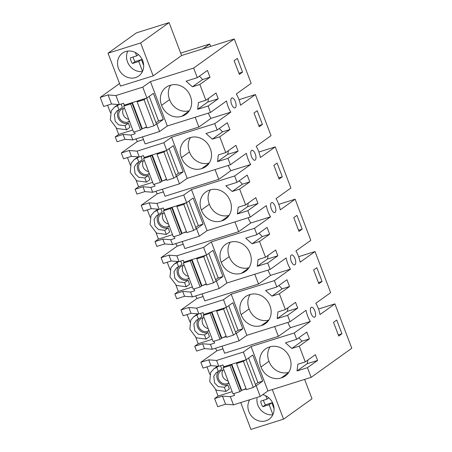 <?xml version="1.0" encoding="UTF-8"?>
<svg xmlns="http://www.w3.org/2000/svg" width="452" height="452" viewBox="0 0 452 452"><rect width="100%" height="100%" fill="white"/><g stroke="black" fill="none" stroke-linecap="round" stroke-linejoin="round"><path stroke-width="0.68" d="M119.548 83.552L100.22 97.389L108.084 94.92L111.531 103.994L103.666 106.463L100.22 97.389M181.597 55.511L169.099 22.6L140.657 42.957L108.022 53.206L120.52 86.112L153.155 75.868L181.597 55.511L234.289 38.962L193.642 68.054L150.448 81.614L142.742 87.134L115.944 95.547L108.084 94.92M240.73 402.568L250.922 429.4L283.557 419.151L311.999 398.794L304.631 379.403M169.099 22.6L136.464 32.849L108.022 53.206M234.289 38.962L251.142 83.343L236.283 93.982A14.809 6.271 -107.4 0 1 238.854 99.282A14.809 6.271 -107.4 0 1 240.487 105.226L255.403 94.553L239.006 99.7M255.403 94.553L271.025 135.673L256.16 146.307A14.809 6.271 -107.4 0 1 258.73 151.612A14.809 6.271 -107.4 0 1 260.363 157.556L275.279 146.877L258.883 152.03M275.279 146.877L290.902 188.004L276.042 198.637A14.809 6.271 -107.4 0 1 278.607 203.942A14.809 6.271 -107.4 0 1 280.24 209.886L295.156 199.208L278.76 204.36M295.156 199.208L310.778 240.328L295.919 250.967A14.809 6.271 -107.4 0 1 298.484 256.273A14.809 6.271 -107.4 0 1 300.117 262.216L315.038 251.538L298.636 256.691M315.038 251.538L330.655 292.659L315.795 303.298A14.809 6.271 -107.4 0 1 318.366 308.603A14.809 6.271 -107.4 0 1 319.999 314.547L334.915 303.868L318.519 309.015M334.915 303.868L351.78 348.272L311.14 377.363L267.946 390.923L260.239 396.444L233.441 404.856L225.576 404.229L217.711 406.698L214.621 398.551L218.073 396.076L232.164 391.652M195.812 337.469L198.196 343.752L194.739 346.221L196.586 351.085L204.451 348.616L212.316 349.243L239.114 340.831L246.82 335.311L290.014 321.751L306.032 310.287A14.809 6.271 -107.4 0 0 307.733 316.214A14.809 6.271 -107.4 0 0 310.349 321.451L290.512 327.683L278.392 336.35L274.68 326.564M187.105 314.547L189.959 322.067M195.614 295.919A14.809 6.271 72.6 0 0 197.044 298.461L180.969 309.965L183.179 315.778L191.043 313.309L198.903 313.937L203.089 312.62L203.784 314.451L226.395 307.354L232.91 302.693L242.82 328.79L236.306 333.452L239.114 340.831M175.935 285.144L178.32 291.421L174.862 293.896L176.709 298.755L184.574 296.286L192.439 296.913L219.231 288.5L226.944 282.986L270.138 269.42L286.156 257.956A14.809 6.271 -107.4 0 0 287.856 263.883A14.809 6.271 -107.4 0 0 290.466 269.121L274.392 280.63L276.805 286.98L286.958 279.737L289.54 286.54L282.116 288.868A24.063 21.594 -125.5 0 0 278.839 285.534M167.223 262.216L170.082 269.742M175.738 243.588A14.809 6.271 72.6 0 0 177.167 246.131L161.093 257.634L163.296 263.448L171.161 260.979L179.026 261.606L183.213 260.295L183.907 262.126L206.519 255.024L213.028 250.363L222.943 276.46L216.429 281.121L219.231 288.5M156.053 232.814L158.443 239.091L154.985 241.566L156.833 246.425L164.697 243.956L172.557 244.588L199.355 236.17L207.067 230.656L250.255 217.09L266.279 205.626A14.809 6.271 -107.4 0 0 267.974 211.553A14.809 6.271 -107.4 0 0 270.59 216.796L254.516 228.3L256.928 234.65L267.081 227.407L269.663 234.209L262.239 236.537A24.063 21.594 -125.5 0 0 258.962 233.204M147.346 209.886L150.205 217.412M155.855 191.258A14.809 6.271 72.6 0 0 157.29 193.801L141.21 205.304L143.42 211.118L151.284 208.649L159.149 209.276L163.336 207.965L164.031 209.796L186.636 202.694L193.151 198.032L203.067 224.13L196.552 228.791L199.355 236.17M136.176 180.484L138.561 186.761L135.108 189.235L136.956 194.1L144.821 191.631L152.68 192.258L179.478 183.84L187.184 178.325L230.379 164.76L246.397 153.296A14.809 6.271 -107.4 0 0 248.097 159.223A14.809 6.271 -107.4 0 0 250.713 164.466L234.639 175.969L237.051 182.325L247.204 175.077L249.786 181.879L242.357 184.213A24.063 21.594 -125.5 0 0 239.08 180.873M127.47 157.556L130.329 165.082M135.979 138.928A14.809 6.271 72.6 0 0 137.408 141.47L121.334 152.974L123.543 158.788L131.408 156.319L139.267 156.951L143.453 155.635L144.148 157.465L166.76 150.363L173.274 145.702L183.184 171.8L176.675 176.461L179.478 183.84M116.3 128.153L118.684 134.43L115.226 136.905L117.074 141.77L124.938 139.301L132.803 139.928L159.601 131.515L167.308 125.995L150.448 81.614M107.593 105.226L110.452 112.751M206.982 366.877L209.841 374.397M215.689 389.799L218.073 396.076M215.491 348.249A14.809 6.271 72.6 0 0 216.92 350.786L200.846 362.295L203.055 368.109L210.92 365.64L218.779 366.267L222.966 364.95L223.661 366.781L246.272 359.685L252.787 355.023L262.697 381.121L256.188 385.782L260.239 396.444M115.944 95.547L119.39 104.621L111.531 103.994M142.742 87.134L146.883 98.033L124.272 105.135L123.577 103.305L119.39 104.621M146.883 98.033L153.397 93.372L163.308 119.469L156.793 124.13L159.601 131.515M167.308 125.995L210.502 112.435L208.067 106.028L197.637 109.305L198.451 102.587L205.875 100.259L199.874 84.462L192.45 86.795L202.603 79.552A24.063 21.594 -125.5 0 0 199.326 76.213M193.642 68.054L197.292 77.665L186.071 81.19L192.45 86.795M190.394 96.282A16.289 14.617 54.4 0 1 185.93 114.288A16.289 14.617 54.4 0 1 181.868 116.249A16.289 14.617 54.4 0 1 161.607 105.322A16.289 14.617 54.4 0 1 166.07 87.315A16.289 14.617 54.4 0 1 170.133 85.355A16.289 14.617 54.4 0 1 190.394 96.282M197.292 77.665L207.445 70.422L210.027 77.219L202.603 79.552M199.874 84.462L210.027 77.219M205.875 100.259L216.022 93.016L218.214 98.79L208.067 106.028M210.502 112.435L226.52 100.965A14.809 6.271 -107.4 0 0 228.22 106.892A14.809 6.271 -107.4 0 0 230.836 112.136L214.756 123.639L217.175 129.995L227.322 122.752L229.904 129.549L222.48 131.882A24.063 21.594 -125.5 0 0 219.203 128.543M230.379 164.76L227.944 158.358L238.091 151.115L235.899 145.346L225.757 152.59L219.757 136.792L229.904 129.549M250.255 217.09L247.826 210.683L257.968 203.445L255.781 197.677L245.634 204.914L239.633 189.122L249.786 181.879M270.138 269.42L267.703 263.013L277.85 255.775L275.658 250.007L265.51 257.244L259.51 241.453L269.663 234.209M290.014 321.751L287.579 315.343L297.727 308.106L295.535 302.337L285.387 309.575L279.387 293.783L289.54 286.54M311.14 377.363L307.456 367.674L317.603 360.436L315.411 354.667L305.269 361.905L299.269 346.108L309.417 338.87L306.835 332.067L296.687 339.311L294.269 332.96L310.349 321.451M242.543 72.134L237.328 58.393L234.136 60.675L239.351 74.41L242.543 72.134L238.916 73.269M314.925 311.061A5.221 2.209 -107.4 0 1 314.552 317.208A5.221 2.209 -107.4 0 1 312.219 315.722A5.221 2.209 -107.4 0 1 311.179 313.744A5.221 2.209 -107.4 0 1 311.422 307.247A5.221 2.209 -107.4 0 1 313.756 308.739A5.221 2.209 -107.4 0 1 314.925 311.061M257.205 110.723L254.013 113L259.228 126.741L262.42 124.464L257.205 110.723M232.707 106.401A5.221 2.209 -107.4 0 1 231.667 104.423A5.221 2.209 -107.4 0 1 231.91 97.931A5.221 2.209 -107.4 0 1 234.243 99.423A5.221 2.209 -107.4 0 1 235.413 101.745A5.221 2.209 -107.4 0 1 235.04 107.892A5.221 2.209 -107.4 0 1 232.707 106.401M279.104 179.071L273.889 165.33L277.082 163.053L282.297 176.794L279.104 179.071M271.426 209.084A5.221 2.209 -107.4 0 1 271.669 202.592A5.221 2.209 -107.4 0 1 273.997 204.078A5.221 2.209 -107.4 0 1 275.172 206.406A5.221 2.209 -107.4 0 1 274.793 212.553A5.221 2.209 -107.4 0 1 272.466 211.061A5.221 2.209 -107.4 0 1 271.426 209.084M298.981 231.401L293.772 217.661L296.964 215.384L302.173 229.119L298.981 231.401M341.932 333.779L338.74 336.056L333.525 322.321L336.717 320.044L341.932 333.779L338.305 334.921M255.29 154.075A5.221 2.209 -107.4 0 1 254.917 160.223A5.221 2.209 -107.4 0 1 252.583 158.731A5.221 2.209 -107.4 0 1 251.544 156.754A5.221 2.209 -107.4 0 1 251.787 150.262A5.221 2.209 -107.4 0 1 254.12 151.748A5.221 2.209 -107.4 0 1 255.29 154.075M318.863 283.726L313.648 269.991L316.841 267.714L322.056 281.449L318.863 283.726M295.049 258.736A5.221 2.209 -107.4 0 1 294.67 264.878A5.221 2.209 -107.4 0 1 292.342 263.392A5.221 2.209 -107.4 0 1 291.303 261.414A5.221 2.209 -107.4 0 1 291.546 254.922A5.221 2.209 -107.4 0 1 293.873 256.408A5.221 2.209 -107.4 0 1 295.049 258.736M153.155 75.868L140.657 42.957M117.588 61.664A14.029 12.588 54.4 0 1 122.435 53.155A14.029 12.588 54.4 0 1 136.933 53.432A14.029 12.588 54.4 0 1 143.606 67.461A14.029 12.588 54.4 0 1 138.764 75.97A14.029 12.588 54.4 0 1 124.26 75.693A14.029 12.588 54.4 0 1 117.588 61.664M283.557 419.151L272.313 389.551M210.609 46.398L209.711 44.025L203.095 48.759M180.698 53.133L209.711 44.025M222.994 348.882L216.92 350.786M194.739 346.221L202.603 343.752L204.451 348.616M202.603 343.752L210.468 344.379L214.655 343.068L213.96 341.243M198.196 343.752L212.287 339.322M198.428 319.185A8.515 7.639 -125.6 0 0 198.665 329.039A8.515 7.639 -125.6 0 0 207.897 332.519L204.479 334.966L198.332 334.248L194.75 330.7L193.857 323.954L196.53 320.14L198.484 319.168L196.919 315.05L193.948 316.53L190.772 320.152L189.851 329.237L196.332 337.797L206.044 339.09L204.479 334.966M206.044 339.09L209.462 336.644L207.897 332.519M197.716 313.841A12.955 11.628 -125.6 0 0 197.355 314.089L193.948 316.53M198.484 319.168L201.897 316.728L200.631 313.394M203.999 317.479L202.377 317.988A7.209 6.469 -125.6 0 0 200.722 318.813A7.209 6.469 -125.6 0 0 199.112 327.564A7.209 6.469 -125.6 0 0 207.457 331.361L209.073 330.853M180.969 309.965L188.834 307.496L191.043 313.309M188.834 307.496L196.693 308.123L223.491 299.71L231.198 294.19L246.82 335.311M274.392 280.63L231.198 294.19M202.1 293.879L204.767 300.902L258.516 284.025L270.635 275.353L290.466 269.121M203.112 296.552L197.044 298.461M174.862 293.896L182.727 291.421L184.574 296.286M182.727 291.421L190.591 292.054L194.778 290.738L194.083 288.913M178.32 291.421L192.411 286.997M178.546 266.855A8.515 7.639 -125.6 0 0 178.789 276.714A8.515 7.639 -125.6 0 0 188.021 280.189L184.602 282.636L178.45 281.918L174.873 278.375L173.98 271.624L176.653 267.816L178.608 266.838L177.043 262.719L174.065 264.2L170.896 267.821L169.975 276.912L176.455 285.466L186.167 286.76L184.602 282.636M186.167 286.76L189.586 284.314L188.021 280.189M177.839 261.51A12.955 11.628 -125.6 0 0 177.478 261.759L174.065 264.2M178.608 266.838L182.02 264.397L180.755 261.064M184.122 265.149L182.501 265.657A7.209 6.469 -125.6 0 0 180.845 266.482A7.209 6.469 -125.6 0 0 179.235 275.234A7.209 6.469 -125.6 0 0 187.58 279.031L189.196 278.522M161.093 257.634L168.952 255.165L171.161 260.979M168.952 255.165L176.817 255.792L203.615 247.38L211.321 241.865L226.944 282.986M254.516 228.3L211.321 241.865M182.224 241.554L184.885 248.572L238.639 231.695L250.753 223.022L270.59 216.796M183.235 244.221L177.167 246.131M154.985 241.566L162.85 239.097L164.697 243.956M162.85 239.097L170.709 239.724L174.896 238.407L174.206 236.582M158.443 239.091L172.534 234.667M158.669 214.525A8.515 7.639 -125.6 0 0 158.912 224.384A8.515 7.639 -125.6 0 0 168.144 227.859L164.726 230.305L158.573 229.588L154.996 226.045L154.104 219.293L156.776 215.485L158.731 214.508L157.166 210.389L154.188 211.869L151.019 215.497L150.098 224.582L156.578 233.136L166.291 234.43L164.726 230.305M166.291 234.43L169.709 231.983L168.144 227.859M157.957 209.186A12.955 11.628 -125.6 0 0 157.601 209.429L154.188 211.869M158.731 214.508L162.144 212.067L160.878 208.734M164.24 212.824L162.624 213.333A7.209 6.469 -125.6 0 0 160.968 214.158A7.209 6.469 -125.6 0 0 159.358 222.909A7.209 6.469 -125.6 0 0 167.703 226.701L169.319 226.198M141.21 205.304L149.075 202.835L151.284 208.649M149.075 202.835L156.94 203.462L183.738 195.049L191.445 189.535L207.067 230.656M234.639 175.969L191.445 189.535M162.341 189.224L165.008 196.241L218.762 179.365L230.876 170.692L250.713 164.466M163.358 191.897L157.29 193.801M135.108 189.235L142.973 186.766L144.821 191.631M142.973 186.766L150.832 187.394L155.019 186.077L154.324 184.252M138.561 186.761L152.652 182.337M138.792 162.2A8.515 7.639 -125.6 0 0 139.03 172.054A8.515 7.639 -125.6 0 0 148.262 175.534L144.849 177.975L138.696 177.257L135.114 173.715L134.227 166.963L136.894 163.155L138.849 162.178L137.289 158.059L134.312 159.539L131.136 163.166L130.216 172.252L136.702 180.806L146.408 182.099L144.849 177.975M146.408 182.099L149.827 179.653L148.262 175.534M138.08 156.855A12.955 11.628 -125.6 0 0 137.724 157.098L134.312 159.539M138.849 162.178L142.261 159.737L140.996 156.403M144.363 160.494L142.742 161.002A7.209 6.469 -125.6 0 0 141.086 161.827A7.209 6.469 -125.6 0 0 139.482 170.579A7.209 6.469 -125.6 0 0 147.821 174.376L149.437 173.867M121.334 152.974L129.199 150.505L131.408 156.319M129.199 150.505L137.063 151.137L163.856 142.719L171.568 137.205L187.184 178.325M214.756 123.639L171.568 137.205M142.465 136.894L145.132 143.911L198.886 127.035L210.999 118.362L230.836 112.136M143.482 139.566L137.408 141.47M115.226 136.905L123.091 134.436L124.938 139.301M123.091 134.436L130.956 135.063L135.142 133.747L134.447 131.922M118.684 134.43L132.775 130.006M118.916 109.87A8.515 7.639 -125.6 0 0 119.153 119.723A8.515 7.639 -125.6 0 0 128.385 123.204L124.967 125.65L118.819 124.927L115.237 121.385L114.345 114.633L117.017 110.825L118.972 109.847L117.407 105.728L114.435 107.209L111.26 110.836L110.339 119.921L116.819 128.475L126.532 129.769L124.967 125.65M126.532 129.769L129.95 127.323L128.385 123.204M118.204 104.525A12.955 11.628 -125.6 0 0 117.842 104.768L114.435 107.209M118.972 109.847L122.385 107.406L121.119 104.079M124.486 108.164L122.865 108.672A7.209 6.469 -125.6 0 0 121.209 109.497A7.209 6.469 -125.6 0 0 119.599 118.249A7.209 6.469 -125.6 0 0 127.944 122.046L129.56 121.537M214.621 398.551L222.486 396.082L225.576 404.229M222.486 396.082L230.345 396.709L234.531 395.398L233.837 393.573M218.305 371.516A8.515 7.639 -125.6 0 0 218.542 381.369A8.515 7.639 -125.6 0 0 227.774 384.85L224.361 387.296L218.209 386.579L214.627 383.03L213.739 376.284L216.406 372.471L218.361 371.499L216.802 367.374L213.824 368.86L210.649 372.482L209.728 381.567L216.209 390.127L225.921 391.415L224.361 387.296M225.921 391.415L229.339 388.969L227.774 384.85M217.593 366.171A12.955 11.628 -125.6 0 0 217.237 366.419L213.824 368.86M218.361 371.499L221.774 369.052L220.508 365.724M223.876 369.809L222.254 370.318A7.209 6.469 -125.6 0 0 220.599 371.143A7.209 6.469 -125.6 0 0 218.994 379.895A7.209 6.469 -125.6 0 0 227.333 383.691L228.949 383.183M200.846 362.295L208.711 359.826L210.92 365.64M208.711 359.826L216.576 360.453L243.368 352.04L251.08 346.52L267.946 390.923M294.269 332.96L251.08 346.52M221.977 346.209L224.644 353.232L278.392 336.35M156.019 122.78L158.556 120.961L163.308 119.469M142.606 128.588L146.781 127.278M155.883 124.419L156.793 124.13M130.956 135.063L132.803 139.928M197.637 109.305L207.779 102.062L218.214 98.79M207.779 102.062A24.063 21.594 -125.5 0 0 208.474 98.4M189.1 111.073L181.868 116.249M170.63 85.196A16.289 14.617 -125.6 0 0 169.585 99.615A16.289 14.617 -125.6 0 0 189.348 110.7M169.585 99.615L161.607 105.322M208.372 113.102A14.809 6.271 72.6 0 0 208.383 113.124A14.809 6.271 72.6 0 0 210.999 118.362M227.944 158.358L217.514 161.63L218.333 154.917L225.757 152.59M219.757 136.792L212.333 139.126L222.48 131.882M217.175 129.995L205.948 133.521L212.333 139.126M190.009 137.685A16.289 14.617 54.4 0 1 210.276 148.612A16.289 14.617 54.4 0 1 205.813 166.618A16.289 14.617 54.4 0 1 201.75 168.579A16.289 14.617 54.4 0 1 181.484 157.652A16.289 14.617 54.4 0 1 185.947 139.64A16.289 14.617 54.4 0 1 190.009 137.685M217.514 161.63L227.655 154.392L238.091 151.115M227.655 154.392A24.063 21.594 -125.5 0 0 228.356 150.731M228.254 165.432A14.809 6.271 72.6 0 0 228.26 165.455A14.809 6.271 72.6 0 0 230.876 170.692M247.826 210.683L237.39 213.96L238.21 207.248L245.634 204.914M239.633 189.122L232.209 191.456L242.357 184.213M237.051 182.325L225.825 185.845L232.209 191.456M209.892 190.009A16.289 14.617 54.4 0 1 230.153 200.942A16.289 14.617 54.4 0 1 225.689 218.949A16.289 14.617 54.4 0 1 221.627 220.909A16.289 14.617 54.4 0 1 201.366 209.982A16.289 14.617 54.4 0 1 205.829 191.97A16.289 14.617 54.4 0 1 209.892 190.009M237.39 213.96L247.538 206.722L257.968 203.445M247.538 206.722A24.063 21.594 -125.5 0 0 248.233 203.061M248.131 217.762A14.809 6.271 72.6 0 0 248.137 217.779A14.809 6.271 72.6 0 0 250.753 223.022M267.703 263.013L257.267 266.29L258.086 259.578L265.51 257.244M259.51 241.453L252.086 243.781L262.239 236.537M256.928 234.65L245.707 238.176L252.086 243.781M229.769 242.34A16.289 14.617 54.4 0 1 250.029 253.267A16.289 14.617 54.4 0 1 245.566 271.279A16.289 14.617 54.4 0 1 241.504 273.24A16.289 14.617 54.4 0 1 221.243 262.307A16.289 14.617 54.4 0 1 225.706 244.3A16.289 14.617 54.4 0 1 229.769 242.34M257.267 266.29L267.414 259.052L277.85 255.775M267.414 259.052A24.063 21.594 -125.5 0 0 268.109 255.391M268.008 270.087A14.809 6.271 72.6 0 0 268.019 270.11A14.809 6.271 72.6 0 0 270.635 275.353M287.579 315.343L277.149 318.62L277.963 311.908L285.387 309.575M279.387 293.783L271.963 296.111L282.116 288.868M276.805 286.98L265.584 290.506L271.963 296.111M249.645 294.67A16.289 14.617 54.4 0 1 269.906 305.597A16.289 14.617 54.4 0 1 265.443 323.609A16.289 14.617 54.4 0 1 261.38 325.564A16.289 14.617 54.4 0 1 241.119 314.637A16.289 14.617 54.4 0 1 245.583 296.631A16.289 14.617 54.4 0 1 249.645 294.67M277.149 318.62L287.291 311.383L297.727 308.106M287.291 311.383A24.063 21.594 -125.5 0 0 287.986 307.722M287.884 322.417A14.809 6.271 72.6 0 0 287.896 322.44A14.809 6.271 72.6 0 0 290.512 327.683M299.269 346.108L291.845 348.441L285.461 342.836L296.687 339.311M307.456 367.674L297.026 370.951L297.845 364.239L305.269 361.905M269.522 347A16.289 14.617 54.4 0 1 289.788 357.927A16.289 14.617 54.4 0 1 285.325 375.934A16.289 14.617 54.4 0 1 281.263 377.895A16.289 14.617 54.4 0 1 260.996 366.967A16.289 14.617 54.4 0 1 265.46 348.961A16.289 14.617 54.4 0 1 269.522 347M309.417 338.87L301.992 341.198A24.063 21.594 -125.5 0 0 298.716 337.864M301.992 341.198L291.845 348.441M307.868 360.052A24.063 21.594 -125.5 0 1 307.168 363.713L317.603 360.436M307.168 363.713L297.026 370.951M262.42 124.464L258.793 125.599M282.297 176.794L278.675 177.93M302.173 229.119L298.552 230.26M322.056 281.449L318.428 282.59M262.77 394.624A14.029 12.588 54.4 0 1 273.991 410.693A14.029 12.588 54.4 0 1 269.143 419.202A14.029 12.588 54.4 0 1 254.645 418.925A14.029 12.588 54.4 0 1 247.973 404.896A14.029 12.588 54.4 0 1 249.702 399.749M243.368 352.04L246.272 359.685M230.345 396.709L233.441 404.856M242.001 390.234L246.176 388.923M255.273 386.064L256.188 385.782M223.491 299.71L226.395 307.354M222.118 337.904L226.294 336.593M235.396 333.74L236.306 333.452M210.468 344.379L212.316 349.243M198.518 313.908L196.919 315.05M203.055 317.779A7.209 6.469 -125.6 0 0 208.236 328.649M196.693 308.123L198.903 313.937M258.516 284.025L254.798 274.234M203.615 247.38L206.519 255.024M202.242 285.574L206.417 284.263M215.514 281.41L216.429 281.121M190.591 292.054L192.439 296.913M178.636 261.578L177.043 262.719M183.179 265.448A7.209 6.469 -125.6 0 0 188.36 276.319M176.817 255.792L179.026 261.606M238.639 231.695L234.921 221.909M183.738 195.049L186.636 202.694M182.365 233.243L186.54 231.932M195.637 229.079L196.552 228.791M170.709 239.724L172.557 244.588M158.759 209.248L157.166 210.389M163.302 213.118A7.209 6.469 -125.6 0 0 168.477 223.989M156.94 203.462L159.149 209.276M218.762 179.365L215.045 169.579M163.856 142.719L166.76 150.363M162.488 180.919L166.664 179.608M175.76 176.749L176.675 176.461M150.832 187.394L152.68 192.258M138.883 156.917L137.289 158.059M143.425 160.788A7.209 6.469 -125.6 0 0 148.601 171.658M137.063 151.137L139.267 156.951M198.886 127.035L195.168 117.249M119.006 104.587L117.407 105.728M123.543 108.457A7.209 6.469 -125.6 0 0 128.724 119.328M218.395 366.233L216.802 367.374M222.938 370.103A7.209 6.469 -125.6 0 0 228.113 380.974M216.576 360.453L218.779 366.267M208.977 163.404L201.75 168.579M190.507 137.527A16.289 14.617 -125.6 0 0 189.461 151.94A16.289 14.617 -125.6 0 0 209.225 163.031M189.461 151.94L181.484 157.652M228.853 215.734L221.627 220.909M210.383 189.851A16.289 14.617 -125.6 0 0 209.338 204.27A16.289 14.617 -125.6 0 0 229.107 215.355M209.338 204.27L201.366 209.982M248.73 268.064L241.504 273.24M230.26 242.182A16.289 14.617 -125.6 0 0 229.215 256.6A16.289 14.617 -125.6 0 0 248.984 267.686M229.215 256.6L221.243 262.307M268.612 320.395L261.38 325.564M250.142 294.512A16.289 14.617 -125.6 0 0 249.097 308.931A16.289 14.617 -125.6 0 0 268.861 320.016M249.097 308.931L241.119 314.637M288.489 372.725L281.263 377.895M270.019 346.842A16.289 14.617 -125.6 0 0 268.974 361.261A16.289 14.617 -125.6 0 0 288.738 372.346M268.974 361.261L260.996 366.967M255.408 384.426L257.945 382.612L262.697 381.121M235.532 332.096L238.068 330.282L242.82 328.79M215.649 279.765L218.186 277.952L222.943 276.46M195.772 227.435L198.309 225.621L203.067 224.13M175.896 175.11L178.433 173.291L183.184 171.8M127.792 51.093A14.029 12.588 -125.6 0 0 126.628 55.195A14.029 12.588 -125.6 0 0 142.442 71.563M142.533 71.371L138.775 61.489L132.459 63.472A9.995 8.967 -125.6 0 1 130.34 57.89L136.657 55.907L135.363 52.505M133.131 57.014A9.995 8.967 -125.6 0 0 135.114 61.568L132.459 63.472M143.685 65.506L141.436 59.585L135.114 61.568M138.775 61.489L141.436 59.585M136.657 55.907L138.465 54.613M257.007 398.427A14.029 12.588 -125.6 0 0 272.822 414.795M272.912 414.603L269.155 404.721L262.838 406.704A9.995 8.967 -125.6 0 1 260.719 401.122L267.036 399.139L265.748 395.737M263.51 400.246A9.995 8.967 -125.6 0 0 265.499 404.8L262.838 406.704M274.065 408.738L271.816 402.817L265.499 404.8M269.155 404.721L271.816 402.817M267.036 399.139L268.844 397.845M138.894 100.542L137.142 101.87L147.047 127.967L153.951 125.797L156.477 123.989L146.651 98.107M125.616 104.711L123.695 106.09L130.605 103.92L132.396 102.672L142.301 128.769L146.646 126.922M142.301 128.769L140.51 130.018L133.606 132.187L123.695 106.09M137.142 101.87L144.047 99.7L153.951 125.797M132.396 102.672L132.69 102.491M144.047 99.7L145.968 98.321M149.211 96.372L158.556 120.961M131.933 102.966L141.838 129.069M130.605 103.92L140.51 130.018M158.776 152.872L157.019 154.194L166.924 180.297L173.834 178.128L176.353 176.32L166.534 150.437M145.499 157.042L143.578 158.415L150.482 156.251L152.273 154.996L162.178 181.099L166.528 179.246M162.178 181.099L160.387 182.348L153.482 184.518L143.578 158.415M157.019 154.194L163.923 152.03L173.834 178.128M152.273 154.996L152.567 154.821M163.923 152.03L165.844 150.652M169.088 148.697L178.433 173.291M151.81 155.296L161.72 181.399M150.482 156.251L160.387 182.348M178.653 205.202L176.896 206.524L186.8 232.627L193.71 230.458L196.236 228.65L186.41 202.767M165.375 209.372L163.454 210.745L170.359 208.575L172.15 207.327L182.06 233.43L186.405 231.577M182.06 233.43L180.269 234.678L173.359 236.848L163.454 210.745M176.896 206.524L183.8 204.355L193.71 230.458M172.15 207.327L172.449 207.152M183.8 204.355L185.727 202.982M188.97 201.027L198.309 225.621M171.692 207.626L181.597 233.729M170.359 208.575L180.269 234.678M198.53 257.533L196.773 258.855L206.683 284.958L213.587 282.788L216.112 280.98L206.287 255.097M185.252 261.702L183.331 263.075L190.241 260.906L192.032 259.657L201.937 285.76L206.281 283.907M201.937 285.76L200.146 287.009L193.236 289.178L183.331 263.075M196.773 258.855L203.682 256.685L213.587 282.788M192.032 259.657L192.326 259.482M203.682 256.685L205.603 255.312M208.847 253.357L218.186 277.952M191.569 259.957L201.473 286.059M190.241 260.906L200.146 287.009M218.406 309.863L216.655 311.185L226.559 337.288L233.464 335.118L235.989 333.31L226.164 307.428M205.129 314.033L203.208 315.406L210.118 313.236L211.909 311.987L221.813 338.09L226.158 336.237M221.813 338.09L220.022 339.339L213.118 341.509L203.208 315.406M216.655 311.185L223.559 309.015L233.464 335.118M211.909 311.987L212.203 311.812M223.559 309.015L225.48 307.642M228.723 305.688L238.068 330.282M211.446 312.287L221.35 338.384M210.118 313.236L220.022 339.339M238.289 362.193L236.532 363.515L246.436 389.613L253.34 387.449L255.866 385.641L246.046 359.752M225.011 366.357L223.09 367.736L229.995 365.566L231.786 364.318L241.69 390.415L246.041 388.567M241.69 390.415L239.899 391.669L232.995 393.839L223.09 367.736M236.532 363.515L243.436 361.346L253.34 387.449M231.786 364.318L232.079 364.137M243.436 361.346L245.357 359.973M248.6 358.018L257.945 382.612M231.322 364.617L241.232 390.714M229.995 365.566L239.899 391.669M208.88 330.344L207.457 331.361M189.004 278.014L187.58 279.031M169.121 225.684L167.703 226.701M149.245 173.353L147.821 174.376M129.368 121.029L127.944 122.046M228.757 382.674L227.333 383.691"/></g></svg>
